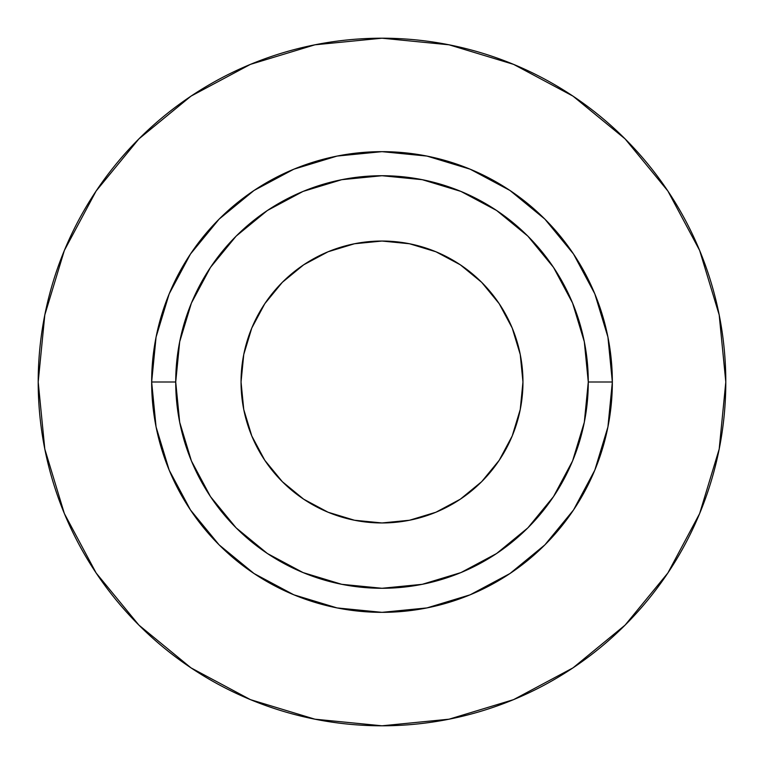 <?xml version="1.0" encoding="UTF-8"?>
<svg xmlns="http://www.w3.org/2000/svg" width="764" height="764" viewBox="0 0 764 764"><rect width="100%" height="100%" fill="white"/><g stroke="black" fill="none" stroke-linecap="round" stroke-linejoin="round"><path stroke-width="1.15" d="M522.958 382A140.958 140.958 0 0 1 382 522.958A140.958 140.958 0 0 1 241.042 382L243.754 354.496L251.776 328.062L264.802 303.69L282.327 282.327L303.69 264.802L328.062 251.776L354.496 243.754L382 241.042L409.504 243.754L435.938 251.776L460.31 264.802L481.673 282.327L499.198 303.69L512.224 328.062L520.246 354.496L522.958 382L520.246 409.504L512.224 435.938L499.198 460.31L481.673 481.673L460.31 499.198L435.938 512.224L409.504 520.246L382 522.958L354.496 520.246L328.062 512.224L303.69 499.198L282.327 481.673L264.802 460.31L251.776 435.938L243.754 409.504L241.042 382A140.958 140.958 0 0 1 382 241.042A140.958 140.958 0 0 1 522.958 382M588.28 382L612.346 382A230.346 230.346 0 0 1 382 612.346A230.346 230.346 0 0 1 151.654 382L175.72 382A206.28 206.28 0 0 1 382 175.72A206.28 206.28 0 0 1 588.28 382A206.28 206.28 0 0 1 382 588.28A206.28 206.28 0 0 1 175.72 382L179.683 422.244L191.42 460.94L210.482 496.6L236.133 527.867L267.4 553.518L303.06 572.58L341.756 584.317L382 588.28L422.244 584.317L460.94 572.58L496.6 553.518L527.867 527.867L553.518 496.6L572.58 460.94L584.317 422.244L588.28 382L584.317 341.756L572.58 303.06L553.518 267.4L527.867 236.133L496.6 210.482L460.94 191.42L422.244 179.683L382 175.72L341.756 179.683L303.06 191.42L267.4 210.482L236.133 236.133L210.482 267.4L191.42 303.06L179.683 341.756L175.72 382L151.654 382L156.076 337.058L169.188 293.853L190.475 254.03L219.125 219.125L254.03 190.475L293.853 169.188L337.058 156.076L382 151.654L426.942 156.076L470.147 169.188L509.97 190.475L544.875 219.125L573.525 254.03L594.812 293.853L607.924 337.058L612.346 382L607.924 426.942L594.812 470.147L573.525 509.97L544.875 544.875L509.97 573.525L470.147 594.812L426.942 607.924L382 612.346L337.058 607.924L293.853 594.812L254.03 573.525L219.125 544.875L190.475 509.97L169.188 470.147L156.076 426.942L151.654 382A230.346 230.346 0 0 1 382 151.654A230.346 230.346 0 0 1 612.346 382L588.28 382M38.2 382A343.8 343.8 0 0 1 382 38.2A343.8 343.8 0 0 1 725.8 382A343.8 343.8 0 0 1 382 725.8A343.8 343.8 0 0 1 38.2 382L44.809 449.07L64.367 513.57L96.14 573.01L138.895 625.105L190.99 667.86L250.43 699.633L314.93 719.191L382 725.8L449.07 719.191L513.57 699.633L573.01 667.86L625.105 625.105L667.86 573.01L699.633 513.57L719.191 449.07L725.8 382L719.191 314.93L699.633 250.43L667.86 190.99L625.105 138.895L573.01 96.14L513.57 64.367L449.07 44.809L382 38.2L314.93 44.809L250.43 64.367L190.99 96.14L138.895 138.895L96.14 190.99L64.367 250.43L44.809 314.93L38.2 382M667.86 190.99L625.105 138.895L573.096 96.207M190.99 96.14L138.895 138.895L96.207 190.904M96.14 573.01L138.895 625.105L190.904 667.793M573.01 667.86L625.105 625.105L667.793 573.096M499.198 460.31L481.673 481.673M303.69 499.198L282.327 481.673M264.802 303.69L282.327 282.327M460.31 264.802L481.673 282.327"/></g></svg>
